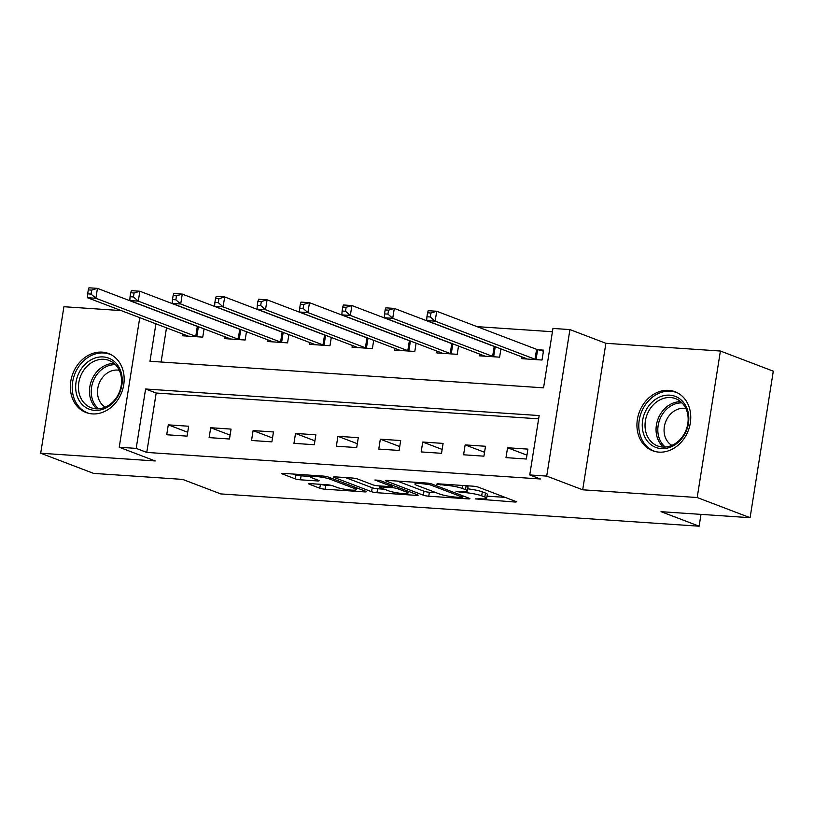 <?xml version="1.0" encoding="UTF-8"?>
<svg xmlns="http://www.w3.org/2000/svg" width="814" height="814" viewBox="0 0 814 814"><rect width="100%" height="100%" fill="white"/><g stroke="black" fill="none" stroke-linecap="round" stroke-linejoin="round"><path stroke-width="1.22" d="M475.345 498.901L514.509 502.004A3.968 0.549 -171 0 0 516.361 501.831A3.968 0.549 -171 0 0 515.771 501.434L478.378 487.189A3.968 0.549 -171 0 0 472.975 486.172L437.586 483.781L436.711 484.177L445.075 485.205A12.709 1.75 -171 0 1 462.383 488.451L465.496 489.641A12.709 1.75 -171 0 1 467.399 490.913A12.709 1.75 -171 0 1 461.487 491.453L456.023 491.544L464.397 492.562A12.709 1.75 -171 0 1 481.695 495.818L484.808 497.008A12.709 1.75 -171 0 1 486.711 498.27A12.709 1.75 -171 0 1 480.799 498.819L475.345 498.901M92.369 413.899A31.573 26.17 -69.1 0 0 122.914 388.604A31.573 26.17 -69.1 0 0 108.496 353.51A31.573 26.17 -69.1 0 0 102.147 352.126A31.573 26.17 -69.1 0 0 71.601 377.411A31.573 26.17 -69.1 0 0 86.009 412.505A31.573 26.17 -69.1 0 0 92.369 413.899M658.953 452.126A31.573 26.17 -69.1 0 0 689.499 426.841A31.573 26.17 -69.1 0 0 675.081 391.748A31.573 26.17 -69.1 0 0 668.732 390.354A31.573 26.17 -69.1 0 0 638.186 415.649A31.573 26.17 -69.1 0 0 652.594 450.742A31.573 26.17 -69.1 0 0 658.953 452.126M310.551 483.648A3.968 0.549 -171 0 0 308.699 483.821A3.968 0.549 -171 0 0 309.3 484.218L319.79 488.217A3.968 0.549 -171 0 0 325.193 489.224L364.489 491.88A3.968 0.549 -171 0 0 366.341 491.707A3.968 0.549 -171 0 0 365.74 491.31L328.357 477.065A3.968 0.549 -171 0 0 322.944 476.048L283.648 473.392A3.968 0.549 -171 0 0 281.807 473.565A3.968 0.549 -171 0 0 282.397 473.962L295.065 478.795A3.968 0.549 -171 0 0 300.478 479.812L317.297 480.942A3.968 0.549 -171 0 0 319.139 480.769A3.968 0.549 -171 0 0 318.549 480.372L312.261 477.981A10.623 1.465 -171 0 1 310.673 476.923A10.623 1.465 -171 0 1 318.386 476.729A10.623 1.465 -171 0 1 330.077 479.181L354.69 488.563A10.623 1.465 -171 0 1 356.278 489.631A10.623 1.465 -171 0 1 348.565 489.825A10.623 1.465 -171 0 1 336.874 487.362L332.773 485.795A3.968 0.549 -171 0 0 327.37 484.778L310.551 483.648M538.634 418.834L156.186 393.03L146.774 452.421L136.192 448.392L119.231 447.242L139.754 317.653M750.091 517.694L697.191 497.527L720.4 351.027L773.3 371.184L750.091 517.694L661.039 511.68L699.124 526.2L220.757 493.915L182.662 479.405L93.6 473.392L40.7 453.225L155.209 460.958L119.231 447.242M720.4 351.027L605.891 343.294L582.692 489.804L697.191 497.527M582.692 489.804L546.713 476.098L529.751 474.949L539.153 415.557L145.604 389L136.192 448.392M146.774 452.421L540.333 478.978L529.751 474.949M423.351 495.197A3.968 0.549 -171 0 0 428.764 496.214L468.06 498.87A3.968 0.549 -171 0 0 469.902 498.697A3.968 0.549 -171 0 0 469.312 498.3L431.919 484.055A3.968 0.549 -171 0 0 426.516 483.038L387.22 480.382A3.968 0.549 -171 0 0 385.368 480.555A3.968 0.549 -171 0 0 385.968 480.952L423.351 495.197L423.982 491.239A3.968 0.549 -171 0 0 429.385 492.256L436.151 492.714M416.269 495.37L376.974 492.724A3.968 0.549 -171 0 1 371.571 491.707L334.178 477.462A3.968 0.549 -171 0 1 333.587 477.065A3.968 0.549 -171 0 1 335.439 476.892L352.248 478.022A3.968 0.549 -171 0 1 357.661 479.039L372.822 484.818A3.968 0.549 -171 0 0 378.225 485.836L389.387 486.589A3.968 0.549 -171 0 0 391.229 486.416A3.968 0.549 -171 0 0 390.639 486.019L374.857 480.006L379.517 480.321L417.531 494.81A3.968 0.549 -171 0 1 418.121 495.207A3.968 0.549 -171 0 1 416.269 495.37L416.432 494.393M121.215 310.592L63.909 306.725L40.7 453.225M527.91 449.125L507.56 447.751L505.993 457.651L526.343 459.025L527.91 449.125M485.5 446.265L465.15 444.892L463.583 454.792L483.933 456.166L485.5 446.265M443.091 443.406L422.741 442.033L421.174 451.933L441.524 453.306L443.091 443.406M400.692 440.547L380.331 439.173L378.764 449.074L399.114 450.447L400.692 440.547M358.282 437.678L337.922 436.304L336.355 446.204L356.705 447.578L358.282 437.678M315.873 434.818L295.513 433.445L293.946 443.345L314.296 444.719L315.873 434.818M273.463 431.959L253.103 430.586L251.536 440.486L271.896 441.86L273.463 431.959M231.054 429.1L210.694 427.726L209.127 437.627L229.487 439L231.054 429.1M188.645 426.231L168.284 424.857L166.717 434.757L187.078 436.131L188.645 426.231M552.431 331.725L477.045 326.638M166.504 327.849L161.091 362.027M521.947 356.908L521.672 358.659L542.022 360.032L543.589 350.142L538.074 349.766M500.925 348.901L499.613 357.173L479.263 355.799L479.538 354.049M458.516 346.031L457.203 354.314L436.853 352.94L437.128 351.18M416.107 343.172L414.794 351.455L394.444 350.081L394.719 348.321M373.697 340.313L372.385 348.585L352.035 347.212L352.309 345.462M331.288 337.444L329.975 345.726L309.625 344.353L309.9 342.602M288.878 334.585L287.566 342.867L267.216 341.493L267.491 339.733M246.469 331.725L245.156 340.008L224.806 338.634L225.081 336.874M204.06 328.866L202.757 337.138L182.397 335.765L182.672 334.015M699.124 526.2L700.996 514.377M155.922 323.819L149.99 361.274L543.549 387.84L552.95 328.439L569.922 329.589L546.713 476.098M605.891 343.294L569.922 329.589M156.186 393.03L145.604 389M507.56 447.751L526.963 455.148M465.15 444.892L484.554 452.289M422.741 442.033L442.144 449.43M380.331 439.173L399.735 446.56M337.922 436.304L357.326 443.701M295.513 433.445L314.916 440.842M253.103 430.586L272.507 437.983M210.694 427.726L230.097 435.114M168.284 424.857L187.688 432.254M486.711 498.27L487.342 494.312A12.709 1.75 -171 0 0 485.439 493.04L484.808 497.008M467.724 488.848A12.709 1.75 -171 0 1 482.326 491.86L485.439 493.04M467.399 490.913L468.019 486.955A12.709 1.75 -171 0 0 466.208 485.714M487.047 496.153L505.087 497.364M397.273 481.064L423.982 491.239M461.487 497.517L462.362 497.12L429.548 484.615L420.93 483.577A12.709 1.75 -171 0 0 415.018 484.116A12.709 1.75 -171 0 0 416.921 485.388L439.357 493.935A12.709 1.75 -171 0 0 456.654 497.191L461.487 497.517M384.361 489.224L377.604 488.766L376.974 492.724M345.492 477.574L372.202 487.749A3.968 0.549 -171 0 0 377.604 488.766M388.553 490.822A10.623 1.465 -171 0 0 400.244 493.274A10.623 1.465 -171 0 0 407.956 493.081A10.623 1.465 -171 0 0 406.369 492.022L397.7 488.715A3.968 0.549 -171 0 0 392.297 487.698L381.135 486.945A3.968 0.549 -171 0 0 379.293 487.118A3.968 0.549 -171 0 0 379.884 487.515L388.553 490.822M293.712 474.074L295.696 474.837A3.968 0.549 -171 0 0 301.099 475.844L310.745 476.495M320.624 484.33A3.968 0.549 -171 0 0 325.824 485.266L332.57 485.724M427.554 312.79L426.933 316.748L430.321 316.982L430.952 313.014L427.554 312.79L428.235 310.694L436.711 311.263L435.144 321.164L426.668 320.594L526.546 358.659A4.05 0.56 9 0 1 527.096 358.943L527.187 359.035M543.437 351.149L537.637 349.654A4.05 0.56 9 0 1 536.599 349.328L436.711 311.263L430.952 313.014M536.507 359.666L536.06 359.554A4.05 0.56 9 0 1 535.032 359.228L435.144 321.164L430.321 316.982M426.668 320.594L426.933 316.748M385.144 309.931L384.523 313.889L387.912 314.112L388.543 310.154L385.144 309.931L385.826 307.834L394.302 308.404L392.735 318.305L384.259 317.735L484.137 355.799A4.05 0.56 9 0 1 484.686 356.084L484.778 356.176M495.767 346.927L495.227 346.784A4.05 0.56 9 0 1 494.19 346.469L394.302 308.404L388.543 310.154M494.098 356.807L493.65 356.685A4.05 0.56 9 0 1 492.623 356.369L392.735 318.305L387.912 314.112M384.259 317.735L384.523 313.889M342.735 307.061L342.114 311.029L345.502 311.253L346.133 307.295L342.735 307.061L343.416 304.975L351.902 305.545L350.325 315.445L341.849 314.876L441.727 352.94A4.05 0.56 9 0 1 442.277 353.225L442.368 353.307M453.357 344.068L452.818 343.925A4.05 0.56 9 0 1 451.78 343.61L351.902 305.545L346.133 307.295M451.689 353.937L451.251 353.825A4.05 0.56 9 0 1 450.213 353.51L350.325 315.445L345.502 311.253M341.849 314.876L342.114 311.029M300.325 304.202L299.705 308.16L303.093 308.394L303.724 304.436L300.325 304.202L301.007 302.106L309.493 302.686L307.916 312.586L299.44 312.006L399.318 350.071A4.05 0.56 9 0 1 399.867 350.356L399.959 350.447M410.948 341.208L410.409 341.066A4.05 0.56 9 0 1 409.371 340.751L309.493 302.686L303.724 304.436M409.279 351.078L408.842 350.966A4.05 0.56 9 0 1 407.804 350.651L307.916 312.586L303.093 308.394M299.44 312.006L299.705 308.16M257.916 301.343L257.295 305.301L260.683 305.535L261.314 301.567L257.916 301.343L258.598 299.247L267.084 299.817L265.506 309.717L257.031 309.147L356.908 347.212A4.05 0.56 9 0 1 357.458 347.497L357.55 347.588M368.538 338.339L367.999 338.207A4.05 0.56 9 0 1 366.961 337.881L267.084 299.817L261.314 301.567M366.87 348.219L366.432 348.107A4.05 0.56 9 0 1 365.394 347.782L265.506 309.717L260.683 305.535M257.031 309.147L257.295 305.301M647.822 407.183A27.32 22.639 110.9 0 1 680.646 399.511A27.32 22.639 110.9 0 1 683.251 436.589A27.32 22.639 110.9 0 1 650.417 444.261A27.32 22.639 110.9 0 1 647.822 407.183M682.997 435.907A25.295 20.971 -69.1 0 0 675.6 398.657A25.295 20.971 -69.1 0 0 650.193 408.679A25.295 20.971 -69.1 0 0 657.58 445.93A25.295 20.971 -69.1 0 0 682.997 435.907M671.845 445.39A19.923 16.514 110.9 0 1 668.121 417.083A19.923 16.514 110.9 0 1 685.887 408.547M678.093 393.162A31.37 25.997 -69.1 0 0 676.709 392.582A31.37 25.997 -69.1 0 0 645.197 405.006A31.37 25.997 -69.1 0 0 654.364 451.2A31.37 25.997 -69.1 0 0 655.789 451.689M94.719 410.378A27.32 22.639 110.9 0 1 76.048 382.112A27.32 22.639 110.9 0 1 103.185 356.929A27.32 22.639 110.9 0 1 121.846 385.195A27.32 22.639 110.9 0 1 94.719 410.378M103.927 359.31A25.295 20.971 -69.1 0 0 79.446 379.578A25.295 20.971 -69.1 0 0 90.995 407.692A25.295 20.971 -69.1 0 0 96.083 408.801A25.295 20.971 -69.1 0 0 120.564 388.543A25.295 20.971 -69.1 0 0 109.015 360.419A25.295 20.971 -69.1 0 0 103.927 359.31M105.26 407.163A19.923 16.514 110.9 0 1 98.677 384.686A19.923 16.514 110.9 0 1 117.542 370.075A19.923 16.514 110.9 0 1 119.302 370.309M111.508 354.935A31.37 25.997 -69.1 0 0 110.124 354.344A31.37 25.997 -69.1 0 0 103.805 352.971A31.37 25.997 -69.1 0 0 73.464 378.093A31.37 25.997 -69.1 0 0 87.78 412.963A31.37 25.997 -69.1 0 0 89.204 413.451M215.517 298.484L214.886 302.442L218.274 302.666L218.905 298.707L215.517 298.484L216.188 296.388L224.674 296.957L223.107 306.858L214.621 306.288L314.499 344.353A4.05 0.56 9 0 1 315.049 344.637L315.14 344.729M326.129 335.48L325.59 335.337A4.05 0.56 9 0 1 324.552 335.022L224.674 296.957L218.905 298.707M324.46 345.35L324.023 345.238A4.05 0.56 9 0 1 322.985 344.922L223.107 306.858L218.274 302.666M214.621 306.288L214.886 302.442M173.107 295.614L172.476 299.583L175.865 299.806L176.496 295.848L173.107 295.614L173.779 293.528L182.265 294.098L180.698 303.998L172.212 303.429L272.09 341.493A4.05 0.56 9 0 1 272.639 341.778L272.731 341.86M283.72 332.621L283.18 332.478A4.05 0.56 9 0 1 282.143 332.163L182.265 294.098L176.496 295.848M282.051 342.491L281.613 342.379A4.05 0.56 9 0 1 280.576 342.063L180.698 303.998L175.865 299.806M172.212 303.429L172.476 299.583M130.698 292.755L130.067 296.713L133.455 296.947L134.086 292.989L130.698 292.755L131.369 290.659L139.855 291.239L138.288 301.139L129.802 300.559L229.68 338.624A4.05 0.56 9 0 1 230.23 338.909L230.321 339M241.31 329.762L240.771 329.619A4.05 0.56 9 0 1 239.733 329.304L139.855 291.239L134.086 292.989M239.642 339.631L239.204 339.519A4.05 0.56 9 0 1 238.166 339.204L138.288 301.139L133.455 296.947M129.802 300.559L130.067 296.713M88.288 289.896L87.658 293.854L91.046 294.088L91.677 290.12L88.288 289.896L88.96 287.8L97.446 288.37L95.879 298.27L87.393 297.7L187.271 335.765A4.05 0.56 9 0 1 187.82 336.05L187.912 336.141M198.901 326.892L198.362 326.76A4.05 0.56 9 0 1 197.324 326.434L97.446 288.37L91.677 290.12M197.232 336.772L196.795 336.66A4.05 0.56 9 0 1 195.757 336.335L95.879 298.27L91.046 294.088M87.393 297.7L87.658 293.854M479.273 498.717L479.131 499.613M440.639 483.994L440.496 484.89M459.961 491.351L459.808 492.256M482.326 491.86L481.695 495.818M464.55 491.554L464.397 492.562M466.117 485.714L465.496 489.641M462.851 485.49L462.383 488.451M445.217 484.299L445.075 485.205M514.672 501.017L514.509 502.004M386.06 480.362L385.968 480.952M468.213 497.883L468.06 498.87M429.385 492.256L428.764 496.214M462.586 495.736L462.362 497.12M429.721 483.475L429.548 484.615M425.905 482.997L425.763 483.903M421.072 482.671L420.93 483.577M372.202 487.749L371.571 491.707M334.279 476.872L334.178 477.462M390.852 484.645L390.639 486.019M406.593 490.639L406.369 492.022M397.924 487.332L397.7 488.715M392.663 485.337L392.297 487.698M381.278 486.039L381.135 486.945M354.914 487.189L354.69 488.563M330.301 477.808L330.077 479.181M317.45 479.955L317.297 480.942M301.099 475.844L300.478 479.812M295.696 474.837L295.065 478.795M282.489 473.372L282.397 473.962M364.641 490.893L364.489 491.88M325.824 485.266L325.193 489.224M320.401 484.31L319.79 488.217M309.391 483.628L309.3 484.218M537.637 349.654L536.06 359.554M536.599 349.328L535.032 359.228M495.227 346.784L493.65 356.685M494.19 346.469L492.623 356.369M452.818 343.925L451.251 353.825M451.78 343.61L450.213 353.51M410.409 341.066L408.842 350.966M409.371 340.751L407.804 350.651M367.999 338.207L366.432 348.107M366.961 337.881L365.394 347.782M663.461 447.079A25.295 20.971 110.9 0 1 661.212 412.881A25.295 20.971 110.9 0 1 680.748 401.709M682.061 402.93A24.471 20.279 -69.1 0 0 662.799 413.726A24.471 20.279 -69.1 0 0 665.252 447.028M96.876 408.842A25.295 20.971 110.9 0 1 91.443 380.789A25.295 20.971 110.9 0 1 114.164 363.471M115.476 364.703A24.471 20.279 -69.1 0 0 93.132 381.44A24.471 20.279 -69.1 0 0 98.667 408.801M325.59 335.337L324.023 345.238M324.552 335.022L322.985 344.922M283.18 332.478L281.613 342.379M282.143 332.163L280.576 342.063M240.771 329.619L239.204 339.519M239.733 329.304L238.166 339.204M198.362 326.76L196.795 336.66M197.324 326.434L195.757 336.335M463.013 495.899L462.779 497.395M415.313 482.285L415.018 484.116M391.473 484.879L391.229 486.416M408.252 491.269L407.956 493.081M379.477 485.917L379.293 487.118M356.563 487.82L356.278 489.631M310.938 475.234L310.673 476.923M654.364 451.2L655.433 451.607M676.709 392.582L677.777 392.989M110.124 354.344L111.192 354.751M87.78 412.963L88.848 413.37"/></g></svg>
